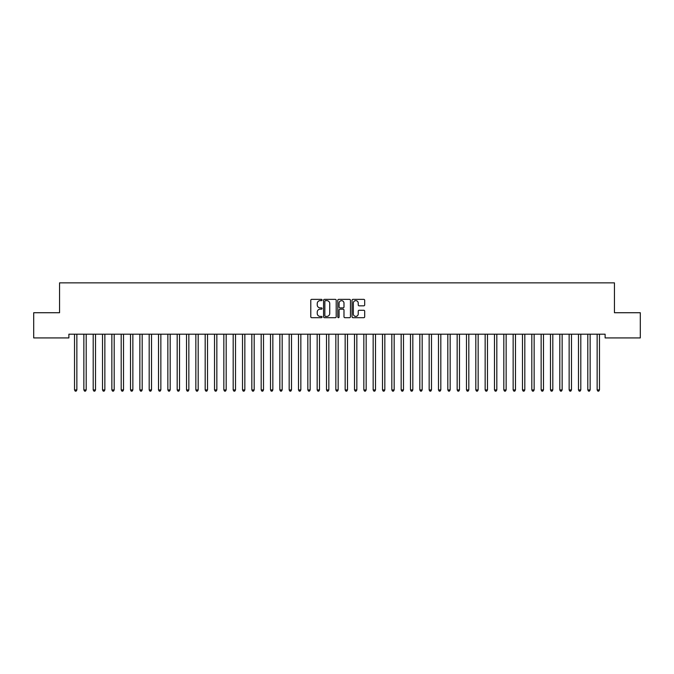 <?xml version="1.0" encoding="UTF-8"?>
<svg xmlns="http://www.w3.org/2000/svg" width="674" height="674" viewBox="0 0 674 674"><rect width="100%" height="100%" fill="white"/><g stroke="black" fill="none" stroke-linecap="round" stroke-linejoin="round"><path stroke-width="1.01" d="M322.071 300.006A0.64 0.64 0 0 0 321.431 299.366L311.691 299.366A0.918 0.918 0 0 0 310.781 300.284L310.781 316.772A0.918 0.918 0 0 0 311.691 317.69L321.431 317.69A0.64 0.64 0 0 0 322.071 317.05A0.64 0.64 0 0 0 321.431 316.401L320.167 316.401A2.932 2.932 0 0 1 317.235 313.477L317.235 312.096A2.932 2.932 0 0 1 320.167 309.172L321.431 309.172A0.64 0.64 0 0 0 322.071 308.524A0.64 0.64 0 0 0 321.431 307.883L320.167 307.883A2.932 2.932 0 0 1 317.235 304.951L317.235 303.578A2.932 2.932 0 0 1 320.167 300.646L321.431 300.646A0.64 0.64 0 0 0 322.071 300.006M363.775 305.827A0.918 0.918 0 0 0 364.685 304.909L364.685 300.284A0.918 0.918 0 0 0 363.775 299.366L352.965 299.366A0.918 0.918 0 0 0 352.047 300.284L352.047 316.772A0.918 0.918 0 0 0 352.965 317.69L363.775 317.69A0.918 0.918 0 0 0 364.685 316.772L364.685 311.186A0.918 0.918 0 0 0 363.775 310.267L359.141 310.267A0.918 0.918 0 0 0 358.231 311.186L358.231 313.958A2.452 2.452 0 0 1 355.779 316.401A2.452 2.452 0 0 1 353.328 313.958L353.328 303.098A2.452 2.452 0 0 1 355.779 300.646A2.452 2.452 0 0 1 358.231 303.098L358.231 304.909A0.918 0.918 0 0 0 359.141 305.827L363.775 305.827M605.117 334.194L68.883 334.194L68.883 337.927L33.7 337.927L33.7 312.728L59.548 312.728L59.548 282.861L614.452 282.861L614.452 312.728L640.3 312.728L640.3 337.927L605.117 337.927L605.117 334.194M336.2 300.284A0.918 0.918 0 0 0 335.281 299.366L324.472 299.366A0.918 0.918 0 0 0 323.554 300.284L323.554 316.772A0.918 0.918 0 0 0 324.472 317.69L335.281 317.69A0.918 0.918 0 0 0 336.2 316.772L336.2 300.284M338.719 299.366L349.528 299.366A0.918 0.918 0 0 1 350.446 300.284L350.446 316.772A0.918 0.918 0 0 1 349.528 317.69L344.903 317.69A0.918 0.918 0 0 1 343.984 316.772L343.984 310.082A0.918 0.918 0 0 0 343.066 309.172L339.999 309.172A0.918 0.918 0 0 0 339.081 310.082L339.081 317.05A0.64 0.64 0 0 1 338.441 317.69A0.64 0.64 0 0 1 337.8 317.05L337.8 300.284A0.918 0.918 0 0 1 338.719 299.366M325.483 300.646A0.64 0.64 0 0 0 324.843 301.286L324.843 315.761A0.64 0.64 0 0 0 325.483 316.401L326.806 316.401A2.932 2.932 0 0 0 329.738 313.477L329.738 303.578A2.932 2.932 0 0 0 326.806 300.646L325.483 300.646M343.984 303.148A2.452 2.452 0 0 0 341.533 300.697A2.452 2.452 0 0 0 339.081 303.148L339.081 306.973A0.918 0.918 0 0 0 339.999 307.883L343.066 307.883A0.918 0.918 0 0 0 343.984 306.973L343.984 303.148M74.46 334.329A0.935 0.935 -179.3 0 1 74.528 334.675A0.935 0.935 0 0 0 74.46 334.329L74.41 334.194M76.988 334.194L76.929 334.329A0.935 0.935 0 0 0 76.861 334.675L76.861 389.926L74.528 389.926L74.528 334.675M76.861 389.926L76.162 391.139L75.227 391.139L74.528 389.926M83.795 334.329A0.935 0.935 -179.3 0 1 83.862 334.675A0.935 0.935 0 0 0 83.795 334.329L83.736 334.194M93.13 334.329A0.935 0.935 -179.3 0 1 93.197 334.675A0.935 0.935 0 0 0 93.13 334.329L93.071 334.194M86.314 334.194L86.264 334.329A0.935 0.935 0 0 0 86.196 334.675L86.196 389.926L83.862 389.926L83.862 334.675M86.196 389.926L85.497 391.139L84.562 391.139L83.862 389.926M95.649 334.194L95.59 334.329A0.935 0.935 0 0 0 95.523 334.675L95.523 389.926L93.197 389.926L93.197 334.675M95.523 389.926L94.823 391.139L93.897 391.139L93.197 389.926M102.456 334.329A0.935 0.935 -179.3 0 1 102.524 334.675A0.935 0.935 0 0 0 102.456 334.329L102.406 334.194M111.791 334.329A0.935 0.935 -179.3 0 1 111.859 334.675A0.935 0.935 0 0 0 111.791 334.329L111.732 334.194M104.984 334.194L104.925 334.329A0.935 0.935 0 0 0 104.858 334.675L104.858 389.926L102.524 389.926L102.524 334.675M104.858 389.926L104.158 391.139L103.223 391.139L102.524 389.926M114.31 334.194L114.26 334.329A0.935 0.935 0 0 0 114.192 334.675L114.192 389.926L111.859 389.926L111.859 334.675M114.192 389.926L113.493 391.139L112.558 391.139L111.859 389.926M121.126 334.329A0.935 0.935 -179.3 0 1 121.194 334.675A0.935 0.935 0 0 0 121.126 334.329L121.067 334.194M123.645 334.194L123.595 334.329A0.935 0.935 0 0 0 123.527 334.675L123.527 389.926L121.194 389.926L121.194 334.675M123.527 389.926L122.82 391.139L121.893 391.139L121.194 389.926M130.453 334.329A0.935 0.935 -179.3 0 1 130.52 334.675A0.935 0.935 0 0 0 130.453 334.329L130.402 334.194M132.98 334.194L132.921 334.329A0.935 0.935 0 0 0 132.854 334.675L132.854 389.926L130.52 389.926L130.52 334.675M132.854 389.926L132.155 391.139L131.219 391.139L130.52 389.926M139.788 334.329A0.935 0.935 -179.3 0 1 139.855 334.675A0.935 0.935 0 0 0 139.788 334.329L139.729 334.194M149.123 334.329A0.935 0.935 -179.3 0 1 149.19 334.675A0.935 0.935 0 0 0 149.123 334.329L149.064 334.194M158.449 334.329A0.935 0.935 -179.3 0 1 158.516 334.675A0.935 0.935 0 0 0 158.449 334.329L158.398 334.194M167.784 334.329A0.935 0.935 -179.3 0 1 167.851 334.675A0.935 0.935 0 0 0 167.784 334.329L167.733 334.194M177.119 334.329A0.935 0.935 -179.3 0 1 177.186 334.675A0.935 0.935 0 0 0 177.119 334.329L177.06 334.194M186.445 334.329A0.935 0.935 -179.3 0 1 186.513 334.675A0.935 0.935 0 0 0 186.445 334.329L186.395 334.194M195.78 334.329A0.935 0.935 -179.3 0 1 195.848 334.675A0.935 0.935 0 0 0 195.78 334.329L195.73 334.194M205.115 334.329A0.935 0.935 -179.3 0 1 205.182 334.675A0.935 0.935 0 0 0 205.115 334.329L205.056 334.194M214.45 334.329A0.935 0.935 -179.3 0 1 214.517 334.675A0.935 0.935 0 0 0 214.45 334.329L214.391 334.194M223.776 334.329A0.935 0.935 -179.3 0 1 223.844 334.675A0.935 0.935 0 0 0 223.776 334.329L223.726 334.194M233.111 334.329A0.935 0.935 -179.3 0 1 233.179 334.675A0.935 0.935 0 0 0 233.111 334.329L233.052 334.194M242.446 334.329A0.935 0.935 -179.3 0 1 242.514 334.675A0.935 0.935 0 0 0 242.446 334.329L242.387 334.194M251.773 334.329A0.935 0.935 -179.3 0 1 251.84 334.675A0.935 0.935 0 0 0 251.773 334.329L251.722 334.194M261.108 334.329A0.935 0.935 -179.3 0 1 261.175 334.675A0.935 0.935 0 0 0 261.108 334.329L261.049 334.194M270.442 334.329A0.935 0.935 -179.3 0 1 270.51 334.675A0.935 0.935 0 0 0 270.442 334.329L270.384 334.194M279.769 334.329A0.935 0.935 -179.3 0 1 279.836 334.675A0.935 0.935 0 0 0 279.769 334.329L279.718 334.194M289.104 334.329A0.935 0.935 -179.3 0 1 289.171 334.675A0.935 0.935 0 0 0 289.104 334.329L289.053 334.194M298.439 334.329A0.935 0.935 -179.3 0 1 298.506 334.675A0.935 0.935 0 0 0 298.439 334.329L298.38 334.194M307.765 334.329A0.935 0.935 -179.3 0 1 307.833 334.675A0.935 0.935 0 0 0 307.765 334.329L307.715 334.194M317.1 334.329A0.935 0.935 -179.3 0 1 317.168 334.675A0.935 0.935 0 0 0 317.1 334.329L317.05 334.194M326.435 334.329A0.935 0.935 -179.3 0 1 326.502 334.675A0.935 0.935 0 0 0 326.435 334.329L326.376 334.194M335.77 334.329A0.935 0.935 -179.3 0 1 335.837 334.675A0.935 0.935 0 0 0 335.77 334.329L335.711 334.194M345.096 334.329A0.935 0.935 -179.3 0 1 345.164 334.675A0.935 0.935 0 0 0 345.096 334.329L345.046 334.194M354.431 334.329A0.935 0.935 -179.3 0 1 354.499 334.675A0.935 0.935 0 0 0 354.431 334.329L354.372 334.194M363.766 334.329A0.935 0.935 -179.3 0 1 363.834 334.675A0.935 0.935 0 0 0 363.766 334.329L363.707 334.194M373.093 334.329A0.935 0.935 -179.3 0 1 373.16 334.675A0.935 0.935 0 0 0 373.093 334.329L373.042 334.194M382.428 334.329A0.935 0.935 -179.3 0 1 382.495 334.675A0.935 0.935 0 0 0 382.428 334.329L382.369 334.194M391.762 334.329A0.935 0.935 -179.3 0 1 391.83 334.675A0.935 0.935 0 0 0 391.762 334.329L391.704 334.194M401.089 334.329A0.935 0.935 -179.3 0 1 401.156 334.675A0.935 0.935 0 0 0 401.089 334.329L401.038 334.194M410.424 334.329A0.935 0.935 -179.3 0 1 410.491 334.675A0.935 0.935 0 0 0 410.424 334.329L410.373 334.194M419.759 334.329A0.935 0.935 -179.3 0 1 419.826 334.675A0.935 0.935 0 0 0 419.759 334.329L419.7 334.194M429.085 334.329A0.935 0.935 -179.3 0 1 429.153 334.675A0.935 0.935 0 0 0 429.085 334.329L429.035 334.194M438.42 334.329A0.935 0.935 -179.3 0 1 438.488 334.675A0.935 0.935 0 0 0 438.42 334.329L438.37 334.194M447.755 334.329A0.935 0.935 -179.3 0 1 447.822 334.675A0.935 0.935 0 0 0 447.755 334.329L447.696 334.194M457.09 334.329A0.935 0.935 -179.3 0 1 457.157 334.675A0.935 0.935 0 0 0 457.09 334.329L457.031 334.194M466.416 334.329A0.935 0.935 -179.3 0 1 466.484 334.675A0.935 0.935 0 0 0 466.416 334.329L466.366 334.194M475.751 334.329A0.935 0.935 -179.3 0 1 475.819 334.675A0.935 0.935 0 0 0 475.751 334.329L475.692 334.194M142.307 334.194L142.256 334.329A0.935 0.935 0 0 0 142.189 334.675L142.189 389.926L139.855 389.926L139.855 334.675M142.189 389.926L141.489 391.139L140.554 391.139L139.855 389.926M151.642 334.194L151.591 334.329A0.935 0.935 0 0 0 151.524 334.675L151.524 389.926L149.19 389.926L149.19 334.675M151.524 389.926L150.824 391.139L149.889 391.139L149.19 389.926M160.976 334.194L160.918 334.329A0.935 0.935 0 0 0 160.85 334.675L160.85 389.926L158.516 389.926L158.516 334.675M160.85 389.926L160.151 391.139L159.216 391.139L158.516 389.926M170.311 334.194L170.252 334.329A0.935 0.935 0 0 0 170.185 334.675L170.185 389.926L167.851 389.926L167.851 334.675M170.185 389.926L169.486 391.139L168.551 391.139L167.851 389.926M179.638 334.194L179.587 334.329A0.935 0.935 0 0 0 179.52 334.675L179.52 389.926L177.186 389.926L177.186 334.675M179.52 389.926L178.821 391.139L177.885 391.139L177.186 389.926M188.973 334.194L188.914 334.329A0.935 0.935 0 0 0 188.846 334.675L188.846 389.926L186.513 389.926L186.513 334.675M188.846 389.926L188.147 391.139L187.22 391.139L186.513 389.926M198.308 334.194L198.249 334.329A0.935 0.935 0 0 0 198.181 334.675L198.181 389.926L195.848 389.926L195.848 334.675M198.181 389.926L197.482 391.139L196.547 391.139L195.848 389.926M207.634 334.194L207.584 334.329A0.935 0.935 0 0 0 207.516 334.675L207.516 389.926L205.182 389.926L205.182 334.675M207.516 389.926L206.817 391.139L205.882 391.139L205.182 389.926M216.969 334.194L216.91 334.329A0.935 0.935 0 0 0 216.843 334.675L216.843 389.926L214.517 389.926L214.517 334.675M216.843 389.926L216.143 391.139L215.217 391.139L214.517 389.926M226.304 334.194L226.245 334.329A0.935 0.935 0 0 0 226.178 334.675L226.178 389.926L223.844 389.926L223.844 334.675M226.178 389.926L225.478 391.139L224.543 391.139L223.844 389.926M235.63 334.194L235.58 334.329A0.935 0.935 0 0 0 235.512 334.675L235.512 389.926L233.179 389.926L233.179 334.675M235.512 389.926L234.813 391.139L233.878 391.139L233.179 389.926M244.965 334.194L244.915 334.329A0.935 0.935 0 0 0 244.847 334.675L244.847 389.926L242.514 389.926L242.514 334.675M244.847 389.926L244.14 391.139L243.213 391.139L242.514 389.926M254.3 334.194L254.241 334.329A0.935 0.935 0 0 0 254.174 334.675L254.174 389.926L251.84 389.926L251.84 334.675M254.174 389.926L253.475 391.139L252.539 391.139L251.84 389.926M263.627 334.194L263.576 334.329A0.935 0.935 0 0 0 263.509 334.675L263.509 389.926L261.175 389.926L261.175 334.675M263.509 389.926L262.809 391.139L261.874 391.139L261.175 389.926M272.962 334.194L272.911 334.329A0.935 0.935 0 0 0 272.844 334.675L272.844 389.926L270.51 389.926L270.51 334.675M272.844 389.926L272.144 391.139L271.209 391.139L270.51 389.926M282.296 334.194L282.238 334.329A0.935 0.935 0 0 0 282.17 334.675L282.17 389.926L279.836 389.926L279.836 334.675M282.17 389.926L281.471 391.139L280.536 391.139L279.836 389.926M291.631 334.194L291.572 334.329A0.935 0.935 0 0 0 291.505 334.675L291.505 389.926L289.171 389.926L289.171 334.675M291.505 389.926L290.806 391.139L289.871 391.139L289.171 389.926M300.958 334.194L300.907 334.329A0.935 0.935 0 0 0 300.84 334.675L300.84 389.926L298.506 389.926L298.506 334.675M300.84 389.926L300.141 391.139L299.205 391.139L298.506 389.926M310.293 334.194L310.234 334.329A0.935 0.935 0 0 0 310.166 334.675L310.166 389.926L307.833 389.926L307.833 334.675M310.166 389.926L309.467 391.139L308.54 391.139L307.833 389.926M319.628 334.194L319.569 334.329A0.935 0.935 0 0 0 319.501 334.675L319.501 389.926L317.168 389.926L317.168 334.675M319.501 389.926L318.802 391.139L317.867 391.139L317.168 389.926M328.954 334.194L328.904 334.329A0.935 0.935 0 0 0 328.836 334.675L328.836 389.926L326.502 389.926L326.502 334.675M328.836 389.926L328.137 391.139L327.202 391.139L326.502 389.926M338.289 334.194L338.23 334.329A0.935 0.935 0 0 0 338.163 334.675L338.163 389.926L335.837 389.926L335.837 334.675M338.163 389.926L337.463 391.139L336.537 391.139L335.837 389.926M347.624 334.194L347.565 334.329A0.935 0.935 0 0 0 347.498 334.675L347.498 389.926L345.164 389.926L345.164 334.675M347.498 389.926L346.798 391.139L345.863 391.139L345.164 389.926M356.95 334.194L356.9 334.329A0.935 0.935 0 0 0 356.832 334.675L356.832 389.926L354.499 389.926L354.499 334.675M356.832 389.926L356.133 391.139L355.198 391.139L354.499 389.926M366.285 334.194L366.235 334.329A0.935 0.935 0 0 0 366.167 334.675L366.167 389.926L363.834 389.926L363.834 334.675M366.167 389.926L365.46 391.139L364.533 391.139L363.834 389.926M375.62 334.194L375.561 334.329A0.935 0.935 0 0 0 375.494 334.675L375.494 389.926L373.16 389.926L373.16 334.675M375.494 389.926L374.795 391.139L373.859 391.139L373.16 389.926M384.947 334.194L384.896 334.329A0.935 0.935 0 0 0 384.829 334.675L384.829 389.926L382.495 389.926L382.495 334.675M384.829 389.926L384.129 391.139L383.194 391.139L382.495 389.926M394.282 334.194L394.231 334.329A0.935 0.935 0 0 0 394.164 334.675L394.164 389.926L391.83 389.926L391.83 334.675M394.164 389.926L393.464 391.139L392.529 391.139L391.83 389.926M403.616 334.194L403.558 334.329A0.935 0.935 0 0 0 403.49 334.675L403.49 389.926L401.156 389.926L401.156 334.675M403.49 389.926L402.791 391.139L401.856 391.139L401.156 389.926M412.951 334.194L412.892 334.329A0.935 0.935 0 0 0 412.825 334.675L412.825 389.926L410.491 389.926L410.491 334.675M412.825 389.926L412.126 391.139L411.191 391.139L410.491 389.926M422.278 334.194L422.227 334.329A0.935 0.935 0 0 0 422.16 334.675L422.16 389.926L419.826 389.926L419.826 334.675M422.16 389.926L421.461 391.139L420.525 391.139L419.826 389.926M431.613 334.194L431.554 334.329A0.935 0.935 0 0 0 431.486 334.675L431.486 389.926L429.153 389.926L429.153 334.675M431.486 389.926L430.787 391.139L429.86 391.139L429.153 389.926M440.948 334.194L440.889 334.329A0.935 0.935 0 0 0 440.821 334.675L440.821 389.926L438.488 389.926L438.488 334.675M440.821 389.926L440.122 391.139L439.187 391.139L438.488 389.926M450.274 334.194L450.224 334.329A0.935 0.935 0 0 0 450.156 334.675L450.156 389.926L447.822 389.926L447.822 334.675M450.156 389.926L449.457 391.139L448.522 391.139L447.822 389.926M459.609 334.194L459.55 334.329A0.935 0.935 0 0 0 459.483 334.675L459.483 389.926L457.157 389.926L457.157 334.675M459.483 389.926L458.783 391.139L457.857 391.139L457.157 389.926M468.944 334.194L468.885 334.329A0.935 0.935 0 0 0 468.818 334.675L468.818 389.926L466.484 389.926L466.484 334.675M468.818 389.926L468.118 391.139L467.183 391.139L466.484 389.926M478.27 334.194L478.22 334.329A0.935 0.935 0 0 0 478.152 334.675L478.152 389.926L475.819 389.926L475.819 334.675M478.152 389.926L477.453 391.139L476.518 391.139L475.819 389.926M485.086 334.329A0.935 0.935 -179.3 0 1 485.154 334.675A0.935 0.935 0 0 0 485.086 334.329L485.027 334.194M487.605 334.194L487.555 334.329A0.935 0.935 0 0 0 487.487 334.675L487.487 389.926L485.154 389.926L485.154 334.675M487.487 389.926L486.78 391.139L485.853 391.139L485.154 389.926M494.413 334.329A0.935 0.935 -179.3 0 1 494.48 334.675A0.935 0.935 0 0 0 494.413 334.329L494.362 334.194M496.94 334.194L496.881 334.329A0.935 0.935 0 0 0 496.814 334.675L496.814 389.926L494.48 389.926L494.48 334.675M496.814 389.926L496.115 391.139L495.179 391.139L494.48 389.926M503.748 334.329A0.935 0.935 -179.3 0 1 503.815 334.675A0.935 0.935 0 0 0 503.748 334.329L503.689 334.194M506.267 334.194L506.216 334.329A0.935 0.935 0 0 0 506.149 334.675L506.149 389.926L503.815 389.926L503.815 334.675M506.149 389.926L505.449 391.139L504.514 391.139L503.815 389.926M513.082 334.329A0.935 0.935 -179.3 0 1 513.15 334.675A0.935 0.935 0 0 0 513.082 334.329L513.024 334.194M515.602 334.194L515.551 334.329A0.935 0.935 0 0 0 515.484 334.675L515.484 389.926L513.15 389.926L513.15 334.675M515.484 389.926L514.784 391.139L513.849 391.139L513.15 389.926M522.409 334.329A0.935 0.935 -179.3 0 1 522.476 334.675A0.935 0.935 0 0 0 522.409 334.329L522.358 334.194M524.936 334.194L524.878 334.329A0.935 0.935 0 0 0 524.81 334.675L524.81 389.926L522.476 389.926L522.476 334.675M524.81 389.926L524.111 391.139L523.176 391.139L522.476 389.926M531.744 334.329A0.935 0.935 -179.3 0 1 531.811 334.675A0.935 0.935 0 0 0 531.744 334.329L531.693 334.194M534.271 334.194L534.212 334.329A0.935 0.935 0 0 0 534.145 334.675L534.145 389.926L531.811 389.926L531.811 334.675M534.145 389.926L533.446 391.139L532.511 391.139L531.811 389.926M541.079 334.329A0.935 0.935 -179.3 0 1 541.146 334.675A0.935 0.935 0 0 0 541.079 334.329L541.02 334.194M543.598 334.194L543.547 334.329A0.935 0.935 0 0 0 543.48 334.675L543.48 389.926L541.146 389.926L541.146 334.675M543.48 389.926L542.781 391.139L541.845 391.139L541.146 389.926M550.405 334.329A0.935 0.935 -179.3 0 1 550.473 334.675A0.935 0.935 0 0 0 550.405 334.329L550.355 334.194M552.933 334.194L552.874 334.329A0.935 0.935 0 0 0 552.806 334.675L552.806 389.926L550.473 389.926L550.473 334.675M552.806 389.926L552.107 391.139L551.18 391.139L550.473 389.926M559.74 334.329A0.935 0.935 -179.3 0 1 559.808 334.675A0.935 0.935 0 0 0 559.74 334.329L559.69 334.194M562.268 334.194L562.209 334.329A0.935 0.935 0 0 0 562.141 334.675L562.141 389.926L559.808 389.926L559.808 334.675M562.141 389.926L561.442 391.139L560.507 391.139L559.808 389.926M569.075 334.329A0.935 0.935 -179.3 0 1 569.142 334.675A0.935 0.935 0 0 0 569.075 334.329L569.016 334.194M571.594 334.194L571.544 334.329A0.935 0.935 0 0 0 571.476 334.675L571.476 389.926L569.142 389.926L569.142 334.675M571.476 389.926L570.777 391.139L569.842 391.139L569.142 389.926M578.41 334.329A0.935 0.935 -179.3 0 1 578.477 334.675A0.935 0.935 0 0 0 578.41 334.329L578.351 334.194M580.929 334.194L580.87 334.329A0.935 0.935 0 0 0 580.803 334.675L580.803 389.926L578.477 389.926L578.477 334.675M580.803 389.926L580.103 391.139L579.177 391.139L578.477 389.926M587.736 334.329A0.935 0.935 -179.3 0 1 587.804 334.675A0.935 0.935 0 0 0 587.736 334.329L587.686 334.194M590.264 334.194L590.205 334.329A0.935 0.935 0 0 0 590.138 334.675L590.138 389.926L587.804 389.926L587.804 334.675M590.138 389.926L589.438 391.139L588.503 391.139L587.804 389.926M597.071 334.329A0.935 0.935 -179.3 0 1 597.139 334.675A0.935 0.935 0 0 0 597.071 334.329L597.012 334.194M599.59 334.194L599.54 334.329A0.935 0.935 0 0 0 599.472 334.675L599.472 389.926L597.139 389.926L597.139 334.675M599.472 389.926L598.773 391.139L597.838 391.139L597.139 389.926"/></g></svg>
